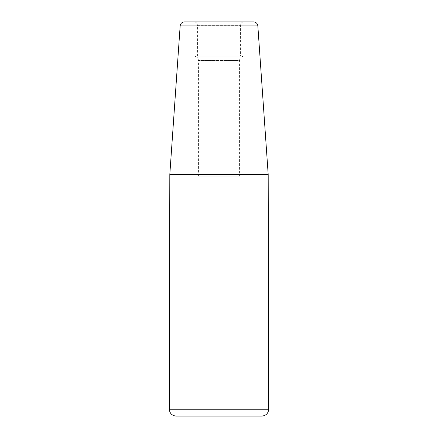 <?xml version="1.0" encoding="UTF-8"?>
<svg xmlns="http://www.w3.org/2000/svg" width="438" height="438" viewBox="0 0 438 438"><rect width="100%" height="100%" fill="white"/><g stroke="black" fill="none" stroke-linecap="round" stroke-linejoin="round"><path stroke-width="0.33" stroke-dasharray="2.19 1.64" d="M240.424 56.179L197.576 56.179L240.424 56.179L240.424 25.327C240.626 23.247 241.771 22.103 243.851 21.9L194.149 21.9C196.229 22.103 197.374 23.247 197.576 25.327L240.424 25.327L197.576 25.327L197.576 56.179M243.851 56.179L194.149 56.179L243.851 56.179C241.25 56.431 239.821 57.86 239.57 60.46L198.43 60.46L239.57 60.46L239.57 176.153L198.43 176.153L239.57 176.153M261.831 416.1L176.169 416.1M184.436 21.9L253.564 21.9M169.813 174.439L268.187 174.439M268.691 409.229L169.309 409.229M257.84 25.886L180.16 25.886M198.43 176.153L198.43 60.46C198.179 57.86 196.75 56.431 194.149 56.179"/><path stroke-width="0.66" d="M176.169 416.1C171.997 415.689 169.709 413.401 169.309 409.229L268.691 409.229C268.291 413.401 266.003 415.689 261.831 416.1L176.169 416.1M243.851 21.9L194.149 21.9M257.84 25.886C257.456 23.444 256.033 22.114 253.564 21.9L184.436 21.9C181.967 22.114 180.544 23.444 180.16 25.886L257.84 25.886L268.187 174.439L169.813 174.439L169.309 409.229M268.187 174.439L268.691 409.229M180.16 25.886L169.813 174.439"/></g></svg>

